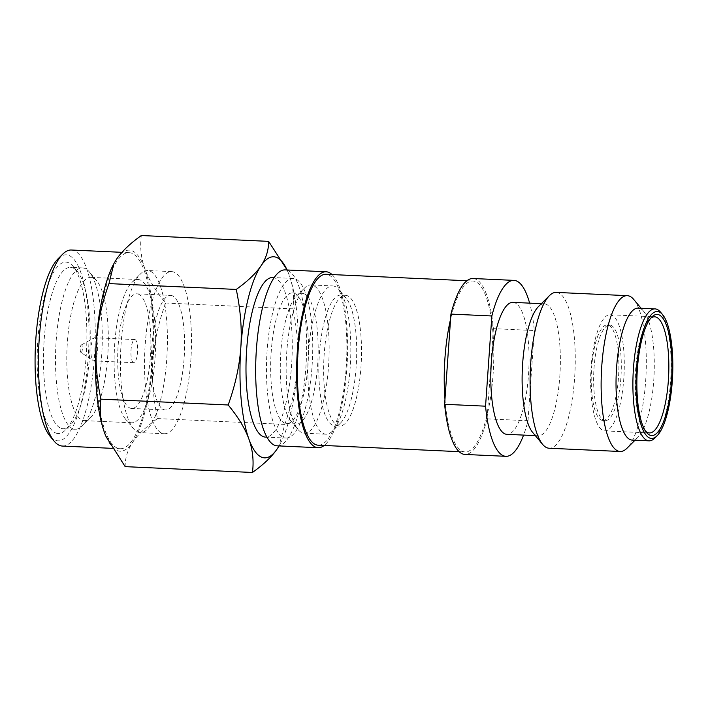 <?xml version="1.0" encoding="UTF-8"?>
<svg xmlns="http://www.w3.org/2000/svg" width="708" height="708" viewBox="0 0 708 708"><rect width="100%" height="100%" fill="white"/><g stroke="black" fill="none" stroke-linecap="round" stroke-linejoin="round"><path stroke-width="0.53" stroke-dasharray="3.54 2.66" d="M141.326 235.525C139.839 246.906 141.016 258.022 144.857 268.872C148.822 279.74 155.733 291.112 165.601 303.015C158.53 322.68 154.309 341.805 152.955 360.399C151.716 378.992 153.229 398.383 157.521 418.57C146.264 426.597 137.998 434.473 132.741 442.208A100.642 28.824 -87.4 0 1 117.652 450.757A100.642 28.824 -87.4 0 1 105.793 436.013A100.642 28.824 -87.4 0 1 105.527 435.385M58.145 258.712A93.093 26.665 -87.4 0 1 68.508 255.243A93.093 26.665 -87.4 0 1 88.226 356.797A93.093 26.665 -87.4 0 1 55.56 440.385A93.093 26.665 -87.4 0 1 50.002 436.19M71.349 250.012A98.129 28.108 -87.4 0 1 73.676 250.464A98.129 28.108 -87.4 0 1 94.456 357.505A98.129 28.108 -87.4 0 1 62.357 446.058M56.074 433.128A85.792 24.576 92.6 0 0 65.623 429.942A85.792 24.576 92.6 0 0 86.172 356.089A85.792 24.576 92.6 0 0 73.128 266.367A85.792 24.576 92.6 0 0 68.003 262.5A85.792 24.576 92.6 0 0 37.905 339.539A85.792 24.576 92.6 0 0 56.074 433.128M61.233 428.349A80.765 23.134 92.6 0 0 63.154 428.712A80.765 23.134 92.6 0 0 70.234 425.34A80.765 23.134 92.6 0 0 89.571 355.823A80.765 23.134 92.6 0 0 77.287 271.368A80.765 23.134 92.6 0 0 72.464 267.73A80.765 23.134 92.6 0 0 70.552 267.359A80.765 23.134 92.6 0 0 43.923 343.61A80.765 23.134 92.6 0 0 61.233 428.349M287.121 269.987L289.342 275.5A100.642 28.824 92.6 0 0 287.988 271.987A100.642 28.824 92.6 0 0 287.103 269.987M157.521 418.57L284.793 424.402L279.041 445.925A100.642 28.824 -87.4 0 0 280.094 444.005L279.855 444.465M113.661 264.04A100.642 28.824 -87.4 0 1 113.678 263.995A100.642 28.824 -87.4 0 1 116.554 259.163A100.642 28.824 -87.4 0 1 144.857 268.872A100.642 28.824 -87.4 0 1 152.955 360.399A100.642 28.824 -87.4 0 1 132.741 442.208C127.59 449.943 125.068 458.085 125.166 466.634M165.601 303.015L292.873 308.847C297.174 329.193 298.696 348.584 297.44 367.018C296.121 385.444 291.908 404.578 284.793 424.402M280.094 444.005A100.642 28.824 -87.4 0 0 297.44 367.018A100.642 28.824 -87.4 0 0 289.342 275.5C293.183 286.262 294.36 297.378 292.873 308.847M80.942 352.407A3.77 1.08 92.6 0 1 80.216 348.646A3.77 1.08 92.6 0 1 81.287 344.973A3.77 1.08 92.6 0 1 81.562 344.946A3.77 1.08 -87.4 0 1 82.358 349.062A3.77 1.08 -87.4 0 1 81.039 352.451A3.77 1.08 92.6 0 1 80.942 352.407L93.137 360.655A11.576 3.319 92.6 0 0 93.429 360.797A11.576 3.319 -87.4 0 0 93.704 360.85A11.576 3.319 -87.4 0 0 97.518 349.929A11.576 3.319 -87.4 0 0 95.031 337.787A11.576 3.319 92.6 0 0 94.757 337.734A11.576 3.319 92.6 0 0 94.182 337.875A11.576 3.319 92.6 0 0 90.916 349.141A11.576 3.319 92.6 0 0 93.137 360.655M133.476 362.638A11.576 3.319 -87.4 0 1 130.989 350.495A11.576 3.319 -87.4 0 1 134.812 339.566A11.576 3.319 -87.4 0 1 135.086 339.619A11.576 3.319 -87.4 0 1 137.564 351.761A11.576 3.319 -87.4 0 1 133.75 362.691A11.576 3.319 -87.4 0 1 133.476 362.638M138.264 294.086A57.366 16.434 -87.4 0 1 150.565 354.274A57.366 16.434 -87.4 0 1 131.653 408.436A57.366 16.434 -87.4 0 1 130.29 408.171A57.366 16.434 92.6 0 1 117.988 347.982A57.366 16.434 92.6 0 1 136.909 293.82A57.366 16.434 92.6 0 1 138.264 294.086M170.619 295.369A57.366 16.434 92.6 0 1 171.982 295.634A57.366 16.434 -87.4 0 1 184.284 355.823A57.366 16.434 -87.4 0 1 165.362 409.976A57.366 16.434 -87.4 0 1 163.999 409.72A57.366 16.434 92.6 0 1 151.698 349.531A57.366 16.434 92.6 0 1 170.619 295.369L136.909 293.82M164.274 433.73A81.146 23.24 -87.4 0 0 191.036 357.124A81.146 23.24 -87.4 0 0 173.637 271.987A81.146 23.24 92.6 0 0 171.708 271.615A81.146 23.24 92.6 0 0 144.954 348.221A81.146 23.24 92.6 0 0 162.353 433.358A81.146 23.24 -87.4 0 0 164.274 433.73L140.193 432.623A81.146 23.24 -87.4 0 1 138.272 432.252A81.146 23.24 92.6 0 1 133.423 428.606A81.146 23.24 92.6 0 1 120.696 350.504A81.146 23.24 92.6 0 1 140.52 273.899A81.146 23.24 92.6 0 1 147.627 270.518A81.146 23.24 92.6 0 1 149.556 270.89A81.146 23.24 -87.4 0 1 166.955 356.018A81.146 23.24 -87.4 0 1 140.193 432.623M125.608 419.233A71.703 20.541 92.6 0 1 114.36 350.212A71.703 20.541 92.6 0 1 131.883 282.519A71.703 20.541 92.6 0 1 138.166 279.527A71.703 20.541 92.6 0 1 139.865 279.855A71.703 20.541 -87.4 0 1 155.238 355.089A71.703 20.541 -87.4 0 1 131.591 422.791A71.703 20.541 -87.4 0 1 129.891 422.455A71.703 20.541 92.6 0 1 125.608 419.233L133.423 428.606M90.562 417.623A71.703 20.541 -87.4 0 0 108.076 349.929A71.703 20.541 -87.4 0 0 96.828 280.908A71.703 20.541 -87.4 0 0 92.544 277.686A71.703 20.541 92.6 0 0 90.845 277.359A71.703 20.541 92.6 0 0 67.198 345.053A71.703 20.541 92.6 0 0 82.579 420.286A71.703 20.541 -87.4 0 0 84.279 420.614A71.703 20.541 -87.4 0 0 90.562 417.623L82.27 425.897A80.765 23.134 -87.4 0 1 75.19 429.269A80.765 23.134 -87.4 0 1 73.278 428.898A80.765 23.134 92.6 0 1 55.959 344.159A80.765 23.134 92.6 0 1 82.588 267.907L70.552 267.359M82.588 267.907A80.765 23.134 92.6 0 1 84.509 268.279A80.765 23.134 -87.4 0 1 89.332 271.916A80.765 23.134 -87.4 0 1 101.996 349.646A80.765 23.134 -87.4 0 1 82.27 425.897M120.148 448.713A98.129 28.108 -87.4 0 0 152.512 356.071A98.129 28.108 -87.4 0 0 131.467 253.119A98.129 28.108 92.6 0 0 129.139 252.667A98.129 28.108 92.6 0 0 96.784 345.309A98.129 28.108 92.6 0 0 117.82 448.261A98.129 28.108 -87.4 0 0 120.148 448.713L112.076 448.341M272.792 277.509A79.88 22.877 92.6 0 1 274.686 277.881A79.88 22.877 -87.4 0 1 291.811 361.691A79.88 22.877 -87.4 0 1 265.473 437.11M285.944 438.048A79.88 22.877 -87.4 0 0 312.281 362.629A79.88 22.877 -87.4 0 0 295.156 278.819A79.88 22.877 92.6 0 0 293.262 278.448A79.88 22.877 92.6 0 0 266.916 353.867A79.88 22.877 92.6 0 0 284.041 437.686A79.88 22.877 -87.4 0 0 285.944 438.048L266.907 437.181M294.147 293.201A65.419 18.735 -87.4 0 1 308.175 361.841A65.419 18.735 -87.4 0 1 286.598 423.596A65.419 18.735 -87.4 0 1 285.05 423.296A65.419 18.735 92.6 0 1 271.022 354.664A65.419 18.735 92.6 0 1 292.599 292.9A65.419 18.735 92.6 0 1 294.147 293.201M290.776 420.8A65.419 18.735 92.6 0 1 280.518 357.832A65.419 18.735 92.6 0 1 296.493 296.077A65.419 18.735 92.6 0 1 302.228 293.342A65.419 18.735 92.6 0 1 303.776 293.643A65.419 18.735 -87.4 0 1 317.804 362.284A65.419 18.735 -87.4 0 1 296.236 424.039A65.419 18.735 -87.4 0 1 294.678 423.738A65.419 18.735 92.6 0 1 290.776 420.8L298.068 429.544A74.225 21.258 92.6 0 0 302.502 432.889A74.225 21.258 -87.4 0 0 304.263 433.225A74.225 21.258 -87.4 0 0 328.733 363.151A74.225 21.258 -87.4 0 0 312.821 285.271A74.225 21.258 92.6 0 0 311.06 284.935A74.225 21.258 92.6 0 0 304.555 288.032A74.225 21.258 92.6 0 0 286.421 358.106A74.225 21.258 92.6 0 0 298.068 429.544M332.733 285.926A74.225 21.258 92.6 0 1 334.495 286.271A74.225 21.258 -87.4 0 1 338.928 289.607A74.225 21.258 -87.4 0 1 350.566 361.045A74.225 21.258 -87.4 0 1 332.433 431.119A74.225 21.258 -87.4 0 1 325.928 434.216A74.225 21.258 -87.4 0 1 324.175 433.88A74.225 21.258 92.6 0 1 308.254 356A74.225 21.258 92.6 0 1 332.733 285.926L311.06 284.935M340.495 423.074A65.419 18.735 -87.4 0 0 356.478 361.319A65.419 18.735 -87.4 0 0 346.212 298.36A65.419 18.735 -87.4 0 0 342.309 295.413A65.419 18.735 92.6 0 0 340.76 295.112A65.419 18.735 92.6 0 0 319.184 356.876A65.419 18.735 92.6 0 0 333.211 425.508A65.419 18.735 -87.4 0 0 334.76 425.809A65.419 18.735 -87.4 0 0 340.495 423.074L332.433 431.119M345.575 295.333A65.419 18.735 92.6 0 1 347.124 295.634A65.419 18.735 -87.4 0 1 361.151 364.266A65.419 18.735 -87.4 0 1 339.583 426.03A65.419 18.735 -87.4 0 1 338.026 425.729A65.419 18.735 92.6 0 1 323.999 357.098A65.419 18.735 92.6 0 1 345.575 295.333L340.76 295.112M473.033 278.51A88.058 25.223 -87.4 0 1 475.121 278.917A88.058 25.223 -87.4 0 1 493.387 328.654L534.328 330.53A88.058 25.223 92.6 0 0 529.628 303.148M645.554 431.154A58.118 16.647 -87.4 0 1 644.501 430.048A58.118 16.647 -87.4 0 1 635.669 369.266A58.118 16.647 -87.4 0 1 649.581 319.237A58.118 16.647 -87.4 0 1 650.732 318.237M493.387 328.654L487.431 413.791A85.544 24.506 92.6 0 0 493.034 333.734A85.544 24.506 -87.4 0 0 474.953 281.412A85.544 24.506 92.6 0 0 472.917 281.023A85.544 24.506 92.6 0 0 450.571 319.166M318.193 445.199A85.544 24.506 -87.4 0 0 346.398 364.434A85.544 24.506 -87.4 0 0 328.061 274.677A85.544 24.506 92.6 0 0 326.025 274.288M444.969 399.232A85.544 24.506 92.6 0 0 463.05 451.545A85.544 24.506 -87.4 0 0 465.085 451.934A85.544 24.506 -87.4 0 0 487.431 413.791L487.077 418.862L528.018 420.738A88.058 25.223 92.6 0 1 523.575 435.093M602.871 420.472A47.808 13.691 -87.4 0 0 618.633 375.337A47.808 13.691 -87.4 0 0 608.384 325.184A47.808 13.691 92.6 0 0 607.252 324.963A47.808 13.691 92.6 0 0 591.481 370.098A47.808 13.691 92.6 0 0 601.729 420.251A47.808 13.691 -87.4 0 0 602.871 420.472L605.278 420.587A47.808 13.691 -87.4 0 1 604.145 420.366A47.808 13.691 92.6 0 1 593.888 370.204A47.808 13.691 92.6 0 1 609.659 325.078A47.808 13.691 92.6 0 1 610.792 325.291A47.808 13.691 -87.4 0 1 621.04 375.452A47.808 13.691 -87.4 0 1 605.278 420.587M610.128 314.768A58.118 16.647 92.6 0 1 611.508 315.033A58.118 16.647 -87.4 0 1 623.969 376.019A58.118 16.647 -87.4 0 1 604.8 430.889A58.118 16.647 -87.4 0 1 603.428 430.623A58.118 16.647 92.6 0 1 590.959 369.638A58.118 16.647 92.6 0 1 610.128 314.768L654.679 316.812M638.182 308.122A66.048 18.912 92.6 0 1 639.749 308.423A66.048 18.912 -87.4 0 1 643.696 311.396A66.048 18.912 -87.4 0 1 654.059 374.966A66.048 18.912 -87.4 0 1 637.917 437.314A66.048 18.912 -87.4 0 1 632.129 440.075M654.776 438.093A66.048 18.912 92.6 0 0 670.91 375.736A66.048 18.912 92.6 0 0 660.555 312.175M633.802 299.528A77.995 22.337 -87.4 0 1 646.032 374.594A77.995 22.337 -87.4 0 1 626.978 448.235M556.258 292.404A77.995 22.337 92.6 0 1 558.108 292.758A77.995 22.337 -87.4 0 1 574.825 374.594A77.995 22.337 -87.4 0 1 549.107 448.235M535.328 435.632L538.222 435.765A66.048 18.912 -87.4 0 0 560.001 373.417A66.048 18.912 -87.4 0 0 545.833 304.121A66.048 18.912 92.6 0 0 544.266 303.812A66.048 18.912 92.6 0 0 538.478 306.573M532.708 432.491A66.048 18.912 92.6 0 0 536.655 435.464A66.048 18.912 -87.4 0 0 538.222 435.765M512.964 302.378A66.048 18.912 92.6 0 1 514.53 302.679A66.048 18.912 -87.4 0 1 528.69 371.974A66.048 18.912 -87.4 0 1 506.91 434.331M534.328 330.53L528.018 420.738M487.077 418.862A88.058 25.223 -87.4 0 1 464.97 454.447M332.008 274.562A88.058 25.223 -87.4 0 1 347.301 360.894A88.058 25.223 -87.4 0 1 324.167 445.474M277.138 445.836A88.058 25.223 -87.4 0 0 306.175 362.691A88.058 25.223 -87.4 0 0 287.298 270.297A88.058 25.223 92.6 0 0 285.209 269.898M70.234 425.34L65.623 429.942M81.287 344.973L94.182 337.875M134.812 339.566L94.757 337.734M133.75 362.691L93.704 360.85M165.362 409.976L131.653 408.436M171.708 271.615L147.627 270.518M131.883 282.519L140.52 273.899M138.166 279.527L90.845 277.359M131.591 422.791L84.279 420.614M96.828 280.908L89.332 271.916M75.19 429.269L63.154 428.712M77.287 271.368L73.128 266.367M129.139 252.667L121.918 252.331M113.678 263.995L113.926 263.535M293.262 278.448L274.226 277.58M296.236 424.039L286.598 423.596M302.228 293.342L292.599 292.9M296.493 296.077L304.555 288.032M325.928 434.216L304.263 433.225M346.212 298.36L338.928 289.607M339.583 426.03L334.76 425.809M644.501 430.048L646.59 432.544M466.944 280.749L472.917 281.023M459.103 451.66L465.085 451.934M607.252 324.963L609.659 325.078M604.8 430.889L649.351 432.933M649.581 319.237L651.891 316.945M643.696 311.396L641.076 308.254M637.917 437.314L635.023 440.208M541.381 303.679L544.266 303.812"/><path stroke-width="1.06" d="M105.527 435.385A100.642 28.824 -87.4 0 1 104.43 432.5C100.58 421.641 99.403 410.525 100.899 399.153L228.18 404.985C235.286 385.161 239.499 366.036 240.817 347.601C242.074 329.176 240.552 309.785 236.26 289.43C247.579 281.341 255.845 273.456 261.04 265.792C266.164 258.128 268.686 249.986 268.606 241.366L287.121 269.987M252.446 472.475C253.933 461.005 252.756 449.89 248.915 439.128A100.642 28.824 92.6 0 0 277.226 448.837A100.642 28.824 -87.4 0 0 279.041 445.925L277.226 448.837C272.031 456.501 263.774 464.377 252.446 472.475L125.166 466.634L105.864 436.19L104.43 432.5A100.642 28.824 -87.4 0 1 96.332 340.982A100.642 28.824 -87.4 0 1 113.661 264.04M112.076 448.341L62.357 446.058A98.129 28.108 -87.4 0 1 60.03 445.606A98.129 28.108 -87.4 0 1 54.171 441.19A98.129 28.108 -87.4 0 1 38.781 346.752A98.129 28.108 -87.4 0 1 62.747 254.11A98.129 28.108 -87.4 0 1 71.349 250.012L121.918 252.331M287.103 269.987A100.642 28.824 92.6 0 0 276.129 257.243A100.642 28.824 92.6 0 0 261.04 265.792A100.642 28.824 -87.4 0 0 240.817 347.601A100.642 28.824 -87.4 0 0 248.915 439.128C245.012 428.367 238.1 416.985 228.18 404.985M100.899 399.153C96.615 378.966 95.093 359.576 96.332 340.982C97.695 322.388 101.908 303.254 108.979 283.598L236.26 289.43M108.979 283.598L113.917 263.535L116.554 259.163C121.811 251.437 130.068 243.552 141.326 235.525L268.606 241.366M54.171 441.19L50.002 436.19A93.093 26.665 -87.4 0 1 35.4 346.593A93.093 26.665 -87.4 0 1 58.145 258.712L62.747 254.11M266.907 437.181L265.473 437.11A79.88 22.877 -87.4 0 1 263.58 436.748A79.88 22.877 92.6 0 1 246.446 352.929A79.88 22.877 92.6 0 1 272.792 277.509L274.226 277.58M529.628 303.148A88.058 25.223 92.6 0 0 516.061 280.793A88.058 25.223 92.6 0 0 513.973 280.386A88.058 25.223 92.6 0 0 491.856 315.972L485.555 406.18A88.058 25.223 92.6 0 0 505.901 456.324A88.058 25.223 92.6 0 0 523.575 435.093M636.554 368.85A63.525 18.196 92.6 0 0 650.006 438.155A63.525 18.196 92.6 0 0 657.077 435.792A63.525 18.196 92.6 0 0 672.6 375.815A63.525 18.196 92.6 0 0 662.635 314.671A63.525 18.196 92.6 0 0 658.838 311.812A63.525 18.196 92.6 0 0 636.554 368.85M662.635 314.671L660.555 312.175A66.048 18.912 92.6 0 0 656.608 309.201A66.048 18.912 92.6 0 0 655.042 308.892A66.048 18.912 92.6 0 0 633.439 368.505A66.048 18.912 92.6 0 0 647.422 440.544A66.048 18.912 92.6 0 0 648.988 440.845A66.048 18.912 92.6 0 0 654.776 438.093L657.077 435.792M650.21 435.278A60.64 17.364 -87.4 0 1 646.59 432.544A60.64 17.364 -87.4 0 1 637.368 369.134A60.64 17.364 -87.4 0 1 651.891 316.945A60.64 17.364 -87.4 0 1 658.644 314.688A60.64 17.364 -87.4 0 1 671.476 380.833A60.64 17.364 -87.4 0 1 650.21 435.278M650.732 318.237A58.118 16.647 -87.4 0 1 654.679 316.812A58.118 16.647 -87.4 0 1 656.059 317.078A58.118 16.647 -87.4 0 1 668.52 378.063A58.118 16.647 -87.4 0 1 649.351 432.933A58.118 16.647 -87.4 0 1 647.97 432.668A58.118 16.647 -87.4 0 1 645.554 431.154M466.944 280.749L326.025 274.288A85.544 24.506 92.6 0 0 297.82 355.053A85.544 24.506 92.6 0 0 316.157 444.81A85.544 24.506 -87.4 0 0 318.193 445.199L459.103 451.66M450.571 319.166A85.544 24.506 92.6 0 0 444.969 399.232L450.925 314.095A88.058 25.223 -87.4 0 1 473.033 278.51L513.973 280.386M648.988 440.845L632.129 440.075A66.048 18.912 -87.4 0 1 630.562 439.774A66.048 18.912 92.6 0 1 616.403 370.479A66.048 18.912 92.6 0 1 638.182 308.122L655.042 308.892M641.076 308.254L633.802 299.528A77.995 22.337 -87.4 0 0 629.146 296.015A77.995 22.337 92.6 0 0 627.297 295.661A77.995 22.337 92.6 0 0 601.57 369.302A77.995 22.337 92.6 0 0 618.296 451.129A77.995 22.337 -87.4 0 0 620.146 451.492A77.995 22.337 -87.4 0 0 626.978 448.235L635.023 440.208M620.146 451.492L549.107 448.235A77.995 22.337 -87.4 0 1 547.257 447.872A77.995 22.337 92.6 0 1 542.602 444.359A77.995 22.337 92.6 0 1 530.363 369.293A77.995 22.337 92.6 0 1 549.417 295.661A77.995 22.337 92.6 0 1 556.258 292.404L627.297 295.661M549.417 295.661L538.478 306.573A66.048 18.912 92.6 0 0 522.345 368.921A66.048 18.912 92.6 0 0 532.708 432.491L542.602 444.359M535.328 435.632L506.91 434.331A66.048 18.912 -87.4 0 1 505.344 434.031A66.048 18.912 92.6 0 1 491.184 364.735A66.048 18.912 92.6 0 1 512.964 302.378L541.381 303.679M505.901 456.324L464.97 454.447A88.058 25.223 -87.4 0 1 444.615 404.303L485.555 406.18M450.925 314.095L491.856 315.972M444.615 404.303L444.969 399.232M332.008 274.562A88.058 25.223 -87.4 0 0 328.229 272.182A88.058 25.223 92.6 0 0 326.14 271.775A88.058 25.223 92.6 0 0 297.103 354.912A88.058 25.223 92.6 0 0 315.989 447.306A88.058 25.223 -87.4 0 0 318.078 447.713A88.058 25.223 -87.4 0 0 324.167 445.474M326.14 271.775L285.209 269.898A88.058 25.223 92.6 0 0 256.163 353.035A88.058 25.223 92.6 0 0 275.049 445.429A88.058 25.223 -87.4 0 0 277.138 445.836L318.078 447.713"/></g></svg>
